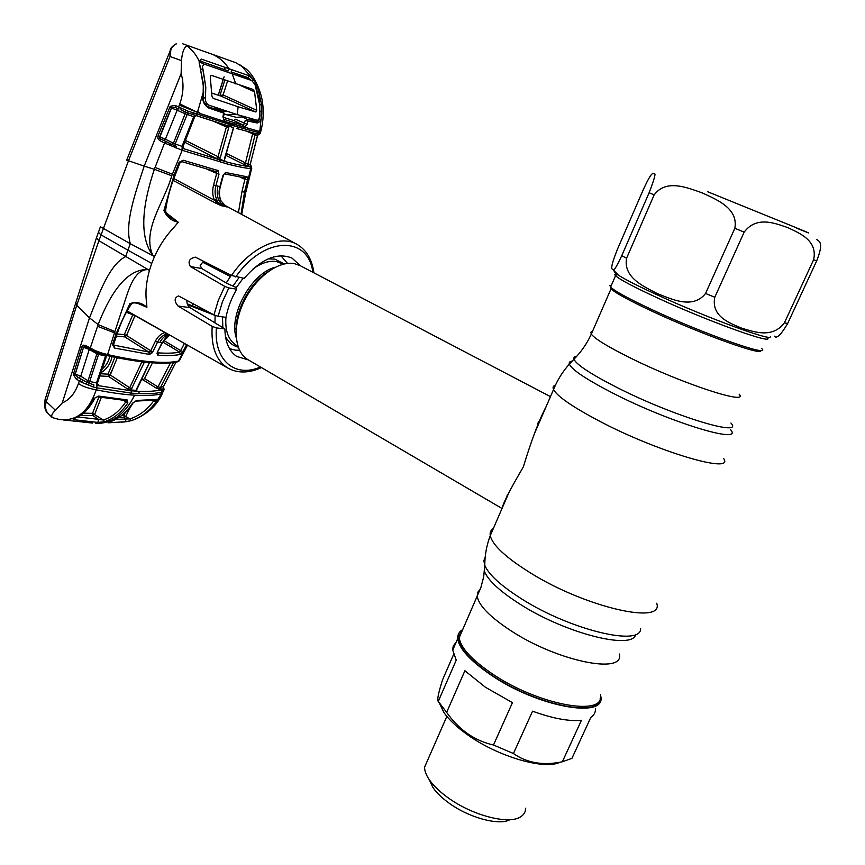<?xml version="1.0" encoding="UTF-8"?>
<svg xmlns="http://www.w3.org/2000/svg" width="865" height="865" viewBox="0 0 865 865"><rect width="100%" height="100%" fill="white"/><g stroke="black" fill="none" stroke-linecap="round" stroke-linejoin="round"><path stroke-width="1.3" d="M610.604 287.083L611.252 289.04C615.664 293.149 629.342 300.577 652.275 311.324C700.639 333.998 764.487 356.834 760.616 350.422M611.317 285.461L610.766 286.715M506.955 495.861L506.987 497.029M541.382 417.611L537.771 423.342M462.613 629.871L459.283 635.472L459.218 637.656C460.429 647.496 471.339 659.465 491.936 673.576C537.619 704.986 605.359 717.355 600.451 694.995M600.213 698.217C601.229 718.426 535.24 705.126 491.212 674.851C468.679 659.292 457.758 646.523 458.45 636.532L462.332 630.499M550.464 396.635L300.328 265.739L294.468 263.652C278.638 260.397 255.781 277.135 244.081 301.366C232.22 325.532 234.188 351.514 247.606 359.462L248.277 359.862M502.284 507.896C503.084 503.149 510.101 489.482 523.347 466.905C531.424 440.209 539.046 420.055 546.215 406.453M231.258 275.373L226.187 282.952M187.64 304.75L215.136 315.455L214.942 322.861M229.517 348.671L235.518 350.184L239.508 350.271M287.548 263.392L280.876 255.759M702.002 192.798C715.712 199.253 738.602 207.892 734.839 228.306L705.559 293.473C692.854 309.627 671.391 299.041 657.422 293.624C644.025 286.618 623.027 277.654 626.584 258.213L654.156 194.885C666.266 178.633 687.437 187.802 702.002 192.798M744.17 232.101C756.756 215.461 775.375 223.44 787.853 227.646C799.725 233.301 817.868 240.502 813.619 259.738L784.436 322.796C772.348 338.702 754.475 331.922 741.856 328.235C730.017 323.186 710.954 316.687 714.793 297.257L744.17 232.101L734.839 228.306M774.413 336.182C776.478 339.167 780.879 334.971 787.615 323.586L816.679 260.873C824.15 242.2 819.123 241.292 816.668 239.475M761.449 348.336C773.213 358.294 705.343 334.625 652.426 309.843C628.639 298.706 614.701 291.127 610.614 287.083L609.933 285.623L611.468 285.104M613.339 269.891C614.031 270.821 616.832 266.096 621.74 255.726L649.118 192.733C654.362 179.163 656.081 172.827 654.264 173.714C652.913 173.508 652.005 170.686 643.43 189.327L617.664 248.752C609.014 270.269 612.063 268.972 613.339 269.891L618.356 275.124C625.395 279.644 638.619 286.347 658.038 295.246C706.651 317.617 771.169 341.34 770.337 336.831M485.416 687.243L464.894 670.743L446.643 712.392C452.579 720.815 459.542 727.908 467.532 733.661C475.664 739.197 484.314 742.981 493.483 745.003L512.448 702.65L485.416 687.243M462.743 629.569C459.174 631.58 457.52 634.553 457.758 638.5C458.969 648.48 470.009 660.622 490.866 674.927C537.143 706.802 605.824 719.302 600.851 696.595L600.57 694.746M453.519 654.664L442.491 679.976C438.306 693.341 436.89 700.477 438.263 701.374L456.233 660.168L452.568 649.669L453.325 645.831L456.114 642.284M438.263 701.374L446.643 712.392M439.474 703.375L443.896 712.479C448.913 719.745 456.871 727.216 467.76 734.915C498.067 756.67 544.572 770.218 560.012 762.216M427.699 760.076L424.585 767.179C424.542 770.78 426.056 774.867 429.116 779.441C433.03 785.193 438.89 790.956 446.708 796.752C471.068 815.198 509.085 825.242 520.827 816.679C523.985 814.635 525.606 811.813 525.671 808.224M429.386 780.035L432.911 787.474C436.252 792.394 441.247 797.325 447.875 802.255C467.911 817.436 498.943 826.032 509.928 819.674M581.442 720.285C569.181 721.561 552.886 718.534 532.548 711.203L513.432 753.523C527.001 763.049 543.307 765.795 562.358 761.773L581.442 720.285M595.423 708.381C595.693 712.198 594.158 715.193 590.838 717.345L571.916 758.378L562.358 761.773M493.483 745.003L513.432 753.523M142.303 377.627L143.017 379.854L141.352 379.638M152.489 362.792L144.574 378.578L157.981 386.925L170.459 362.878M144.574 378.578L143.017 379.854L156.424 388.212L157.981 386.925L160.544 387.401L163.409 386.601L175.93 362.154M173.476 362.554L160.544 387.401L161.312 389.661L156.424 388.212M97.085 383.725L97.832 384.265C99.032 385.314 98.578 385.682 96.458 385.347L131.069 390.796L138.757 391.294C148.056 391.672 155.603 391.185 161.409 389.823L163.604 388.363L163.409 386.601L175.984 362.143M161.312 389.661L162.447 389.369L163.301 391.607L164.015 389.758L163.496 386.536M136.843 389.51L149.526 362.554M131.858 388.677L129.696 387.769L141.892 361.905L144.055 362.857L130.961 389.985L136.227 390.331M130.961 389.985L127.652 389.012L129.696 387.769L110.266 374.978L108.525 376.394L99.843 375.951M97.832 384.265L96.999 383.152M96.458 385.347L96.48 383.022L105.53 356.002L98.567 354.391L89.668 381.497L97.442 383.076L106.503 356.185L105.53 356.002L105.919 355.331M99.356 353.45L98.567 354.391L96.912 353.774L89.257 349.46L80.759 376.21L88.014 380.784L96.912 353.774L96.653 352.444M81.386 382.222L82.975 380.416L77.936 377.313L86.814 382.308L88.014 380.784L89.668 381.497L89.387 383.336L93.863 384.784L93.507 387.066L81.386 382.222L76.142 378.989L73.341 374.394L81.926 346.724L83.235 345.146L85.473 345.438L95.107 350.541L95.15 351.752L96.372 352.293M76.142 378.989L77.936 377.313L75.147 374.523L83.537 347.341L75.158 374.004L80.759 376.21L78.964 377.886M89.322 348.8L89.257 349.46L83.873 347.416L84.359 346.584L83.235 345.146M85.678 346.735L83.537 347.341L81.926 346.724M75.158 374.004L73.514 373.399M111.985 356.672C110.677 363.57 106.99 368.944 100.902 372.815M100.589 373.745L108.028 374.145L114.904 357.277M102.167 369.041C106.395 365.408 108.893 361.127 109.682 356.175M108.028 374.145L108.525 376.394L127.652 389.012M117.283 357.753L110.266 374.978M149.158 363.17L136.583 388.99M86.305 384.19L86.814 382.308L89.387 383.336L88.306 384.979M75.147 374.523L73.341 374.394M163.301 391.607L162.166 392.094C156.284 393.489 148.65 394.007 139.254 393.64L131.48 393.164L96.88 387.877L96.253 389.834C88.63 411.762 76.304 421.633 59.252 419.482L52.257 417.59C51.003 415.751 52.073 413.319 55.447 410.291L62.226 402.993C69.719 399.673 75.125 393.153 78.456 383.444L79.266 380.978L81.072 379.303M96.891 385.541L96.88 387.877L93.507 387.066M78.456 383.444C81.753 386.093 87.679 388.223 96.253 389.834C109.109 392.418 120.57 394.105 130.669 394.905L134.637 395.186C124.884 414.421 111.855 423.839 95.572 423.439M62.226 402.993L89.506 317.855L76.736 305.313L46.288 401.63L55.447 410.291M175.811 43.985L176.33 43.899C171.821 46.148 169.713 50.343 170.027 56.506L128.398 160.977L98.913 240.697L96.404 237.918M76.736 305.313L75.752 302.534M86.143 346.93L90.576 349.514L90.241 348.119L98.134 324.58L89.506 317.855C98.329 295.808 109.044 264.539 125.652 256.613L127.89 250.158L151.71 263.436L149.44 270.388L98.913 240.697L76.747 305.302M109.066 376.297L112.807 368.695M151.71 263.436L154.511 256.548L130.323 243.725L127.89 250.158L100.848 234.772L98.242 232.123M183.412 148.088C184.699 148.877 184.288 148.931 182.158 148.261L227.171 162.123C237.01 164.642 244.557 166.134 249.801 166.588L250.742 166.329L251.769 168.307L250.72 168.621C245.411 168.167 237.788 166.675 227.841 164.145L182.191 150.294L164.545 142.995L154.359 169.281L144.196 166.134C136.14 190.916 124.16 222.738 130.323 243.725L100.416 226.738L96.264 238.448M197.62 112.418L179.758 103.919L178.59 106.914L187.975 111.142L196.96 113.996L203.189 92.587L203.275 85.754L199.08 61.004C196.117 54.7 192.117 49.683 187.078 45.953C184.115 47.153 182.245 52.051 181.466 60.615L181.131 73.601L144.196 166.134L126.69 160.133M96.264 238.437L45.131 399.327L46.288 401.63C44.926 406.291 45.413 410.107 47.759 413.092L52.257 417.59M45.413 398.451L45.131 399.327C44.05 406.409 44.926 410.994 47.77 413.092L48.624 413.989M171.075 347.038L171.93 345.362M181.466 60.615L170.027 56.506L171.054 48.505M126.679 160.166L170.264 50.527C170.232 48.472 172.135 46.267 176.006 43.91L176.33 43.899M220.694 269.977L220.186 271.232M147.612 269.61C135.989 269.718 130.366 284.79 126.712 295.581L114.883 331.555L98.134 324.58C107.725 300.144 123.944 268.82 147.612 269.556L149.44 270.388C146.163 282.228 145.212 292.954 146.574 302.588L146.888 307.291L137.092 303.085M127.036 310.87L227.917 368.079C216.174 360.716 210.93 346.822 212.185 326.386L177.985 305.994C174.006 301.031 174.222 297.69 178.601 295.96L213.958 314.892L218.272 300.512L224.749 286.391L228.857 287.926L222.359 301.982L218.099 316.298L213.958 314.892M267.393 272.183C248.536 286.283 238.156 305.064 236.242 328.527L234.945 329.479M186.937 300.317C186.689 303.377 187.705 305.81 189.986 307.637L224.9 328.938C225.105 342.032 229.052 351.19 236.729 356.445L248.352 359.905M224.9 328.938L216.401 327.9C213.601 360.748 235.388 378.135 260.43 366.976M212.185 326.386L216.401 327.9M224.749 286.391L190.451 266.582C187.608 261.63 189.24 258.484 195.36 257.143L231.474 275.481C250.774 247.163 280.444 234.026 297.398 244.579C306.621 250.234 312.124 259.651 313.876 272.832M202.594 262.365L200.193 265.49L201.74 268.518L227.106 283.493L236.642 287.677L236.729 289.18L228.857 287.926M236.729 289.18C231.388 298.349 227.809 307.745 226.003 317.347L218.099 316.298M230.447 276.486L202.626 262.236M300.404 265.782L292.046 258.116C277.222 252.05 261.262 258.797 244.157 278.368L231.474 275.481M245.93 191.976L244.838 193.598L250.72 168.621L249.801 166.588M241.551 214.358L244.838 193.598M193.328 303.766L192.203 305.788M157.949 352.996L157.754 352.844C166.804 353.471 174.092 353.234 179.606 352.142L180.644 350.574L163.701 340.432M186.624 344.67L182.958 351.601L180.644 350.574L184.418 343.416M162.75 342.032L179.606 352.142L180.363 354.445C174.773 355.58 167.399 355.839 158.252 355.234L157.019 353.482L157.408 352.152L161.939 342.843L169.745 335.09M182.958 351.601L180.363 354.445M157.646 352.779L158.252 355.234M158.079 353.136L157.603 355.028M162.371 342.767L157.408 352.152M168.848 334.582C165.074 335.49 162.036 338.161 159.711 342.627L162.425 342.659C166.945 335.458 166.631 337.166 169.799 335.123M129.88 303.669L131.685 303.637C132.972 302.469 136.043 302.685 140.887 304.307L146.888 307.291C141.633 302.642 135.956 301.442 129.88 303.669L116.278 333.371L117.435 333.101C121.003 322.158 125.695 312.406 131.523 303.853M117.153 333.955L124.333 334.614L132.778 314.752L126.29 312.243M167.799 333.987L166.242 334.312C162.501 335.393 159.56 338.074 157.43 342.367L152.867 351.709L149.883 354.293L149.083 351.958L150.705 350.757L126.56 335.49L124.82 336.896L124.333 334.614L126.56 335.49L135.005 315.649L132.778 314.752L133.091 314.309M113.618 345.092L148.618 351.969L124.82 336.896L116.407 336.139M149.883 354.293L149.018 354.358L149.083 351.958M149.018 354.358L114.483 348.054L114.504 345.719L113.585 344.443M114.483 348.054L112.493 344.584L113.639 344.313L117.402 333.23M112.493 344.584L116.278 333.371L114.504 332.841L107.574 354.585C122.192 357.872 135.167 360.121 146.499 361.332L154.23 362.013C164.599 362.705 172.686 362.392 178.482 361.062L179.736 360.132M114.883 331.555L114.504 332.841L97.54 326.289M171.746 175.768L154.359 169.281C145.179 196.755 136.778 233.723 152.802 255.402L152.835 255.37C141.514 230.166 164.566 201.837 171.746 175.768L182.191 150.294L182.083 148.369M168.805 216.218L178.233 222.197L174.46 226.814C166.275 235.377 159.625 245.292 154.511 256.548L152.835 255.37M165.756 212.509L178.233 222.197C171.638 220.953 166.869 217.061 163.928 210.53L174.146 174.903L179.087 162.306L183.196 160.23L218.056 170.567L218.964 174.33L215.915 185.651C214.617 190.646 214.866 195.263 216.683 199.512L217.829 202.064L221.31 205.708L214.455 200.258C212.455 195.577 212.163 190.484 213.579 185.002L216.628 173.67L215.893 171.638L217.515 170.319M168.816 216.218L165.496 211.211L163.928 210.53M181.834 161.625L180.006 162.717L179.087 162.306M181.996 161.679L215.861 171.627L181.899 161.658L183.196 160.23M218.964 174.33L207.059 169.205M216.683 199.512L214.455 200.258L173.854 178.601M173.184 180.428L215.093 202.843L217.829 202.064M221.31 205.708L224.24 206.238C218.099 202.118 216.001 195.414 217.937 186.148L213.579 185.002M217.677 201.74L214.671 200.096L217.677 201.729M225.776 206.216L220.597 200.431C218.856 196.204 218.629 191.608 219.915 186.635L222.965 175.357L225.538 172.492L247.066 176.795L247.477 179.855L244.536 192.16L241.021 214.066M215.093 202.843L221.278 205.708M238.437 212.671L241.962 191.641L244.903 179.315L240.394 177.271M222.586 203.232L227.095 207.038M220.932 201.134L220.597 200.431M225.538 172.492L222.965 175.357M247.066 176.795L245.271 177.995L224.435 173.833L226.079 172.524M245.065 178.147L244.903 179.315L247.477 179.855M251.693 167.28L250.309 164.328M248.796 166.199L243.833 164.361L245.487 162.89L247.887 164.155L248.796 166.199L250.926 166.21L250.245 164.318L257.586 135.47L255.034 134.972L256.354 133.751M226.349 153.354L245.487 162.89L252.623 133.794L255.034 134.972L247.887 164.155L250.245 164.318L257.521 135.448L260.127 133.415L260.83 131.275M260.949 130.82L258.311 131.156L259.684 131.437L259.349 132.799L234.642 126.128L196.96 113.996L195.609 115.445L187.835 112.926L175.141 143.958L173.454 143.244L171.984 144.477L163.755 140.389L165.431 139.189L173.454 143.244L185.142 113.737L177.141 110.255L165.431 139.189L159.949 136.875L159.722 138.054L161.247 139.276L170.773 143.936L169.616 145.352M163.755 140.389L161.247 139.276L159.571 140.476L157.852 138.53L157.981 136.065L170.178 106.308L175.141 105.422L178.59 106.914L178.936 109.076L175.487 107.574L175.141 105.422M166.221 141.795L164.545 142.995L159.571 140.476M169.648 107.238L171.324 107.952L159.625 136.767L159.722 138.054L157.852 138.53M176.968 108.222L177.141 110.255L171.475 108.006L159.949 136.875M194.885 115.196L193.706 116.678L185.142 113.737L185.142 111.888L181.055 109.974L180.915 107.887M178.86 109.033L175.108 107.422L171.475 108.006M180.99 109.942L182.061 110.396M187.975 111.142L187.835 112.926L185.142 111.888L185.899 110.331M196.16 115.64L193.706 116.678L182.05 146.336L183.142 146.293L194.712 116.764M183.11 146.38L183.185 147.991M171.194 145.969L171.984 144.477L175.065 145.753L175.141 143.958L182.05 146.336L182.158 148.261M174.287 147.255L175.065 145.753L176.547 146.347L176.049 148.023M159.625 136.767L157.981 136.065M243.833 164.361L225.787 155.354M224.943 160.836L216.391 158.533L217.926 157.116L226.403 126.928L214.639 121.738M228.933 126.225L228.738 127.642L226.403 126.928L226.306 125.533M228.738 127.642L220.261 157.798L185.434 140.433M220.261 157.798L219.321 159.603M224.23 160.922L233.442 127.588M233.269 128.982L224.381 158.911M226.435 126.009L228.857 127.09M252.721 132.907L252.623 133.794L247.541 131.588M259.738 131.231L261.1 130.237C263.803 118.862 263.922 107.714 261.468 96.783C257.759 83.613 252.537 74.271 245.822 68.724L235.734 62.658L188.624 45.867L187.078 45.953M238.275 127.209L236.502 128.485L257.456 133.989L260.43 132.896M258.311 131.156L224.597 121.37L222.9 116.926L223.667 113.077L208.465 107.898C203.372 104.524 201.61 99.421 203.189 92.587L203.686 92.923C201.999 100.048 204.756 104.73 207.503 106.438L223.311 111.909L214.661 107.617L215.763 107.541M197.934 111.682L200.777 113.748L235.01 124.884M200.777 113.748L179.293 105.119M260.311 132.918L257.575 134.021M257.586 135.47L258.862 134.237M230.836 124.971L229.128 126.279L195.674 115.467M233.042 127.458L192.571 114.385M191.608 114.05L192.538 114.385L193.587 112.785M171.67 107.509L170.178 106.308M181.131 73.601C184.007 83.245 183.553 93.344 179.758 103.919M199.62 63.361L199.08 61.004L201.404 59.112L249.088 75.752L253.694 79.948L257.673 86.997L261.608 104.838L261.825 111.423C261.922 118.429 260.387 122.279 257.24 122.992L245.249 120.484L243.562 125.317L244.308 127.328L235.064 124.668L234.437 122.646L243.562 125.317L233.842 120.549L223.429 117.37M200.572 67.578L199.112 62.842M228.176 70.952L200.377 61.101L201.404 59.112M203.783 86.035L200.085 67.319M207.038 106.157L208.227 106.752L208.465 107.898M223.311 111.909L224.197 113.499L223.473 117.121M242.243 116.894L247.26 119.338L256.646 121.781C258.484 121.684 259.587 119.478 259.933 115.175L259.716 104.762M249.185 118.137L256.646 121.781L257.24 122.992M261.608 104.838L259.878 104.827L258.43 95.312M223.851 119.284L222.9 116.926M234.437 122.646L224.078 119.402L224.597 121.37M233.842 120.549L235.55 119.262L247.098 124.322L244.308 127.328M247.293 119.348L247.833 120.549L247.098 124.322M259.9 130.496L261.825 111.423L260.084 111.304M256.224 87.192L257.673 86.997M252.342 80.975L253.694 79.948L240.773 65.059M231.15 71.957L247.985 77.623L249.088 75.752M251.358 80.391L247.985 77.623L231.106 71.936L232.209 70.022M200.399 61.101L228.133 70.93L229.214 69.005C224.759 62.194 219.245 57.339 212.66 54.441M188.624 45.867L182.71 43.78L188.635 45.877M74.001 419.709C72.736 419.363 72.93 418.909 74.617 418.336C82.316 415.146 88.673 408.583 93.69 398.657L98.578 396.084L127.123 399.922L127.869 402.895C121.424 412.454 113.683 418.714 104.665 421.666L97.929 422.434L74.001 419.709L74.704 418.346M93.69 398.657L98.578 396.084M83.537 413.146L92.523 413.362L98.902 397.013M101.292 397.424L94.75 414.151L93.02 415.589L80.607 415.362M77.915 416.984L98.459 419.32L93.02 415.589L92.523 413.362L103.335 420.022C112.115 417.146 119.619 411.059 125.858 401.76L123.565 400.354M97.929 422.434L98.459 419.32L103.335 420.022L104.665 421.666M97.713 396.808L126.031 400.582L127.123 399.922M125.858 401.76L127.869 402.895M74.617 418.336L82.532 413.967C83.256 413.708 90.252 407.469 94.663 398.451M136.54 400.463L156.122 399.446L155.808 402.139C148.953 411.459 140.746 417.611 131.199 420.606L125.598 421.731L108.039 422.823L109.931 421.871C118.721 418.92 126.279 412.681 132.594 403.144L136.54 400.463L132.594 403.144M163.344 391.575L161.193 393.932C155.365 395.251 147.785 395.727 138.443 395.381L134.637 395.186M161.409 389.823L162.166 392.094L161.193 393.932C150.748 412.302 137.373 421.698 121.078 422.142M156.122 399.446L154.997 400.106L135.578 401.111M115.813 419.384L129.815 418.898C139.07 415.979 147.007 409.999 153.656 400.949L155.808 402.139M122.095 415.232L123.857 415.395L125.371 412.356M130.799 406.193L125.793 416.281L124.214 417.579L119.489 417.157M125.598 421.731L125.922 418.692L124.214 417.579L123.857 415.395L129.815 418.898L131.199 420.606M108.871 422.217L108.039 422.823M158.901 389.315L160.068 389.618M159.138 388.861L159.852 387.455M187.067 344.919L178.482 361.062L177.271 361.884C171.389 363.192 163.334 363.505 153.094 362.835M95.107 350.541L101.41 352.909L100.967 353.926L99.453 353.471L106.492 355.407M101.41 352.909L107.574 354.585L106.633 355.504M99.637 352.369L99.453 353.471L96.404 352.325L99.14 353.385M96.599 351.212L96.404 352.325L90.901 349.611M85.819 346.833L85.473 345.438M152.867 351.709L150.705 350.757L155.268 341.394C157.635 336.68 160.879 333.728 164.999 332.538L166.242 334.312M135.005 315.649L164.999 332.538M211.947 93.139L221.429 96.275L255.921 112.007L256.764 110.363L254.559 91.798L253.261 89.495L211.136 75.255L210.281 76.899L211.893 95.972L213.136 98.35L238.091 106.752L237.302 114.623L208.66 105.087C206.346 103.67 205.264 101.421 205.416 98.318L203.318 97.345M221.429 96.275L223.116 94.988L219.537 95.604M201.004 68.962L203.091 69.892L205.794 87.203L205.416 98.318M205.794 87.203L202.345 66.432L204.378 64.172L199.556 62.031M203.091 69.892L202.345 66.432M259.716 104.806L255.024 84.51L256.516 88.089L259.716 104.806L259.727 115.532C259.359 118.656 258.473 120.224 257.078 120.235L237.302 114.623M255.024 84.51L251.683 80.532L235.745 73.503M251.52 80.467L204.378 64.172M211.947 93.096L221.397 96.264M224.846 80.121L219.872 95.723M256.764 110.309L223.094 94.977L227.538 81.061M255.921 112.007L238.091 106.752M232.296 74.185L235.831 83.959M242.589 116.851L244.514 116.797M236.599 117.359L242.427 116.862M236.015 114.212L226.608 114.753L236.415 117.37M221.278 110.904L224.24 110.633L224.586 111.315L222.51 111.509M224.111 113.975L226.608 114.753M226.143 111.023L224.586 111.315M224.111 76.834L218.51 94.566M592.503 331.349L590.817 332.268L591.303 334.117C594.947 338.929 608.311 347.049 631.407 358.478C682.712 383.898 749.793 405.717 739.121 394.148M576.706 356.358C574.295 356.661 573.387 357.623 573.96 359.256C576.501 364.673 590.59 373.95 616.237 387.098C672.073 415.73 745.057 437.982 730.914 422.996M572.262 361.051C569.765 361.386 568.802 362.413 569.365 364.122C571.873 369.777 586.275 379.389 612.561 392.97C669.867 422.563 744.949 445.205 730.417 429.516M555.449 385.13C553.189 385.855 552.551 387.325 553.546 389.52C557.114 396.224 571.938 406.518 598.029 420.39C656.47 451.541 734.947 474.69 723.702 458.612M493.374 528.45C490.758 530.104 489.72 532.494 490.26 535.651C492.466 545.166 505.917 557.622 530.613 573.019C585.865 607.565 664.72 625.352 656.719 603.24M485.211 556.995L483.881 560.671L484.768 565.332C488.682 574.598 500.943 585.767 521.552 598.85C570.176 629.969 641.387 646.955 640.608 628.617M484.8 563.385L484.465 571.484C488.26 580.599 500.175 591.53 520.189 604.289C565.699 633.526 632.921 650.383 635.699 634.391M480.291 589.195L477.74 592.255L477.21 596.299C478.745 605.489 489.968 616.961 510.901 630.726C557.33 661.357 625.006 674.97 619.34 654.016M283.223 264.182L276.703 261.641C269.415 260.387 261.544 262.798 253.11 268.874M243.162 278.206L236.448 287.385M225.927 317.336C224.997 330.83 228.392 340.107 236.123 345.178L236.718 345.524M275.102 267.307C251.639 272.972 228.544 314.774 236.21 337.653M284.185 263.944L274.832 259.1L268.139 258.894M239.075 277.514L233.204 285.774M222.5 316.882L222.835 327.684M225.397 336.215C228.274 342.053 232.544 345.686 238.199 347.135M707.592 191.716L793.486 226.608C812.862 234.577 813.803 235.064 796.276 228.068M816.679 260.873L813.619 259.738M784.436 322.796L787.615 323.586M705.559 293.473L714.793 297.257M614.291 271.113C613.782 271.686 615.134 273.016 618.356 275.124L617.069 274.421L615.556 275.719C614.193 274.356 614.691 273.772 617.026 273.989M766.639 337.069C778.641 346.595 710.803 322.548 657.67 298.003C633.775 286.985 619.74 279.557 615.556 275.719L610.614 287.083M654.156 194.885L649.118 192.733M621.74 255.726L626.584 258.213M189.986 307.637L177.985 305.994M201.74 268.518L190.451 266.582M312.806 272.27C308.524 235.626 264.009 235.767 235.745 276.941M157.841 352.077L157.019 353.482M155.062 167.421L175.098 175.303C170.362 187.013 167.172 198.95 165.507 211.114M216.012 171.703L218.056 170.567M227.062 207.027L224.24 206.238M217.937 186.148L220.305 186.699L223.365 175.444M241.962 191.641L245.13 192.268L246.049 191.446L251.618 168.545M219.775 160.155L220.359 162.155M227.171 162.123L227.841 164.145M217.915 157.171L220.088 158.306L217.915 157.181M216.391 158.533L184.732 142.249M232.804 127.382L229.247 126.312M203.697 92.847L203.275 85.754M224.284 69.568L225.322 67.621M153.656 400.949L152.737 400.43M130.669 394.905L131.48 393.164L131.069 390.796M138.757 391.294L139.254 393.64M154.23 362.013L152.964 362.824L149.331 362.543M146.499 361.332L145.277 362.143C133.989 360.943 121.122 358.737 106.687 355.515M151.97 352.996L150.207 351.363M159.711 342.627L155.268 341.394M240.092 85.343L254.559 91.798M611.252 289.04L611.447 287.872M534.635 433.17L553.546 389.52C557.33 380.135 562.596 371.669 569.365 364.122L573.96 359.256C581.193 351.925 586.978 343.546 591.303 334.117L611.025 288.802M459.218 637.656L480.854 587.616L483.686 576.858L484.768 565.332C484.822 555.092 486.649 545.188 490.26 535.651L508.588 493.32M459.283 635.472L458.45 636.532M247.606 359.462L502.024 508.49M236.696 345.513L237.886 346.205M236.188 329.122C235.745 309.389 250.796 282.066 267.782 271.88M452.59 650.383L457.758 638.5M443.896 712.479L440.285 704.597M424.585 767.179L446.859 716.393M432.911 787.474L429.116 779.441M96.35 383.346L97.356 384.082M106.525 356.142L106.892 355.558M136.681 389.531L137.027 388.893M261.468 367.593C248.958 373.269 237.767 373.442 227.917 368.079M245.595 193.392L241.692 214.434M187.283 303.853L209.449 312.46M180.006 162.717L175.098 175.303M296.176 243.919L224.251 204.983M220.305 186.71C218.986 191.846 219.213 196.539 220.986 200.788M250.893 165.983L251.585 167.064M200.377 61.101L199.556 61.653M92.501 423.061L63.134 419.914M108.947 422.196L109.996 421.861M110.266 421.774C120.851 417.417 128.431 411.167 133.015 403.036M162.285 393.64C156.868 405.901 146.639 414.897 131.567 420.628M164.058 389.153L163.658 387.898M179.736 360.002L187.521 345.167M145.374 362.154L149.191 362.522M177.779 361.754L179.369 360.716M208.66 105.087L204.432 103.13M251.683 80.532L235.81 73.525M242.535 116.872L236.534 117.381M223.181 79.526L218.24 95.172"/></g></svg>
